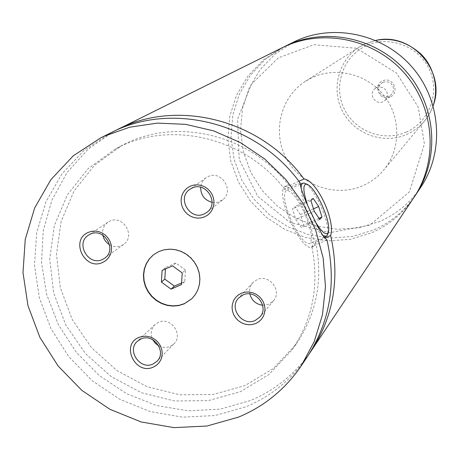 <?xml version="1.0" encoding="UTF-8"?>
<svg xmlns="http://www.w3.org/2000/svg" width="460" height="460" viewBox="0 0 460 460"><rect width="100%" height="100%" fill="white"/><g stroke="black" fill="none" stroke-linecap="round" stroke-linejoin="round"><path stroke-width="0.34" stroke-dasharray="2.3 1.72" d="M283.578 47.058L265.27 59.34L250.269 75.388L239.263 94.38L232.754 115.379L231.006 137.368L234.065 159.292L241.77 180.13L253.73 198.898L269.393 214.734L288.012 226.889L308.735 234.778L330.591 238.015L352.544 236.417L373.549 230.011C390.356 222.64 404.075 211.399 414.707 196.288M282.17 47.742L263.436 59.898L248.015 75.934L236.63 95.024L229.793 116.207L227.798 138.448L230.702 160.684L238.337 181.844L250.32 200.939L266.093 217.074L284.895 229.482L305.854 237.561L327.98 240.908L350.215 239.332L371.49 232.863C388.93 225.21 403.052 213.452 413.845 197.593M191.946 298.626L195.58 294.302L198.156 289.403L199.68 284.021L200.088 278.369L199.364 272.676L197.535 267.174L194.672 262.085L190.888 257.611L186.34 253.937L181.211 251.212L175.708 249.538L170.05 248.992L164.479 249.584L159.2 251.292L153.445 254.805M305.963 183.839C310.281 187.007 314.933 193.752 319.918 204.073C326.077 217.735 328.664 227.815 327.687 234.324M322.897 235.583C318.671 232.403 314.082 225.716 309.143 215.521C304.1 204.516 301.398 195.477 301.041 188.41M307.32 204.361L311.409 214.274L316.118 223.083M303.652 211.243C296.372 196.667 290.519 189.773 286.108 190.561C282.716 194.827 284.792 205.608 292.336 222.904C299.776 237.67 305.635 244.53 309.913 243.489C313.179 238.935 311.092 228.189 303.652 211.243M326.985 239.959L311.834 246.543L313.565 246.422L315.681 242.052L324.754 238.102M304.428 210.439C312.921 229.776 315.307 242.058 311.587 247.284C306.711 248.498 300.018 240.66 291.502 223.773C282.871 203.975 280.496 191.647 284.378 186.794C289.438 185.915 296.119 193.798 304.428 210.439M298.897 181.286L289.047 185.673L286.333 185.92L284.866 189.486L299.995 182.746M390.109 97.048C380.029 102.085 372.151 85.198 382.588 80.902C392.69 75.82 400.574 92.788 390.109 97.048M382.973 82.323L385.888 81.662L388.844 82.208L391.368 83.875L393.053 86.388L393.628 89.349L392.995 92.276L391.259 94.697L389.327 95.979L386.365 96.634L383.37 96.042L380.834 94.311L379.184 91.718L378.695 88.699L379.442 85.755L381.311 83.375L382.973 82.323M376.579 87.693L379.563 87.015L382.599 87.578L385.187 89.286L386.917 91.868L387.504 94.904L386.86 97.905L385.083 100.383L383.105 101.695C375.492 105.581 368.08 93.943 374.877 88.768L376.579 87.693M158.792 345.885L162.788 347.283L166.928 347.375L170.073 346.506L173.909 343.873C183.793 334.725 170.574 316.325 158.43 322.339L154.98 324.61C150.938 328.94 150.19 333.983 152.743 339.721M262.625 305.239L268.83 304.244L273.481 300.794C282.584 291.002 269.175 273.66 257.111 279.628L252.914 282.595C250.09 285.815 249.078 289.599 249.866 293.952M212.066 202.342L214.935 202.59L217.764 202.21L222.605 199.824C234.79 191.049 221.467 169.74 208.075 176.611L205.327 178.313L202.693 181.251L201.313 184.126L200.658 187.277M109.56 244.766C113.511 246.986 117.478 247.267 121.469 245.617L123.625 244.363C136.039 236.204 122.964 214.417 109.71 221.214L108.025 222.145C103.736 225.308 101.999 229.649 102.821 235.175M312.265 77.556L305.595 81.196C280.312 97.1 271.894 132.583 286.661 158.987C301.122 185.552 335.76 197.8 362.952 185.667C371.053 182.062 377.959 176.864 383.68 170.062C400.763 149.759 401.172 117.679 384.33 95.979C367.62 74.175 336.375 66.303 312.265 77.556M293.348 42.193L275.178 53.975L260.21 69.517L249.147 88.021L242.495 108.554L240.528 130.111L243.317 151.656L250.694 172.161L262.298 190.658L277.57 206.281L295.791 218.287L316.1 226.09L337.548 229.304L359.105 227.746L379.73 221.455C396.635 214.009 410.32 202.601 420.791 187.22M114.183 131.209L88.09 149.189L66.993 172.615L51.83 200.29L43.234 230.834L41.532 262.781L46.724 294.647L58.512 324.967L76.331 352.36L99.348 375.601L126.523 393.616L156.636 405.559L188.318 410.849L220.104 409.159L250.505 400.493C274.505 390.448 294.158 374.762 309.471 353.452M289.047 185.673C249.728 133.641 174.144 116.414 121.25 145.9L94.49 165.255L74.031 191.021L61.128 221.415L56.494 254.414L60.335 287.885L72.329 319.711L91.678 347.909L117.15 370.72L147.171 386.705L179.871 394.818L213.193 394.473L244.99 385.578L273.177 368.609L295.815 344.557C316.635 314.203 323.259 280.036 315.681 242.052M284.866 189.486C245.059 136.815 168.584 119.358 115.109 149.172L88.055 168.739L67.39 194.798L54.361 225.532L49.703 258.905L53.613 292.755L65.757 324.95L85.341 353.475L111.113 376.562L141.473 392.748L174.541 400.976L208.236 400.648L240.396 391.684L268.893 374.538L291.778 350.227C312.834 319.545 319.516 284.981 311.834 246.543M111.055 132.716L84.013 150.391L61.996 173.782L45.994 201.652L36.702 232.593L34.471 265.104L39.33 297.631L50.985 328.659L68.868 356.77L92.126 380.667L119.703 399.245L150.328 411.614L182.591 417.162L214.992 415.547L245.973 406.772C271.377 396.135 291.91 379.333 307.579 356.362M300.409 214.59L294.86 206.482L292.497 208.823L295.74 219.397L301.34 227.533L303.64 225.066L300.409 214.59L313.478 208.834M313.168 198.386L294.86 206.482M310.925 200.675L292.497 208.823M314.237 211.261L295.74 219.397M319.78 219.454L301.34 227.533M319.016 218.322L303.64 225.066M181.596 282.98L184.765 281.589L185.501 270.02L182.229 272.93M184.765 281.589L181.493 284.579M185.501 270.02L175.852 262.999L165.508 267.57L165.422 268.985M165.508 267.57L162.092 270.451M175.852 262.999L172.511 265.857M406.387 132.02C383.577 142.364 354.47 131.203 343.93 108.261C333.051 85.474 343.327 56.195 366.229 45.764C388.97 34.989 418.755 46.057 429.358 69.431C440.306 92.644 429.347 122.015 406.387 132.02M375.722 40.434L364.947 43.964L359.329 47.035C338.037 60.427 330.757 90.223 343.056 112.326C355.091 134.573 384.169 144.676 407.025 134.355L412.597 131.422L418.951 126.782L423.436 122.36L427.507 117.116L430.681 111.625L433.124 105.76L430.106 112.763L426.041 119.18L383.68 170.062M369.765 225.199L329.734 232.702L289.972 222.41L257.836 196.403L239.223 159.517L237.555 119.082L251.47 84.18L278.3 57.897L313.858 44.706L356.483 48.26L396.422 72.95L418.243 107.117L424.413 143.928L409.4 191.866L369.765 225.199M300.121 184.322L286.108 190.561M326.479 236.279L325.95 236.509M324.116 237.308L309.913 243.489M286.333 185.92L284.378 186.794M313.565 246.428L311.587 247.284M385.083 100.383L391.259 94.697M374.877 88.768L381.311 83.375M154.98 324.61L137.31 341.343M173.909 343.873L156.94 361.33M252.914 282.595L238.648 298.022M273.481 300.794L259.992 316.917M205.959 177.83L189.825 189.353M222.605 199.824L207.115 212.181M108.025 222.145L88.498 235.135M123.625 244.363L104.69 258.175M305.595 81.196L359.329 47.035L364.952 43.964L375.716 40.428M121.25 145.9L115.109 149.172M295.815 344.557L291.778 350.227"/><path stroke-width="0.69" d="M414.707 196.288L415.581 195C439.933 158.913 436.563 106.622 406.968 72.358C377.522 37.961 326.284 26.766 286.913 45.413L283.578 47.058M309.471 353.452L413.845 197.593C438.604 160.919 434.872 107.634 404.397 73.117C374.084 38.456 321.724 27.905 282.17 47.742L114.183 131.209M158.97 251.476L153.329 254.897L149.304 258.905L146.234 263.712L144.256 269.106L143.439 274.856L143.83 280.726L145.4 286.459L148.08 291.812L151.765 296.568L156.291 300.518L161.471 303.497L167.083 305.377L172.897 306.084L178.658 305.578L184.126 303.876L191.843 298.73L195.368 294.509L197.944 289.604L199.467 284.222L199.876 278.57L199.151 272.872L197.323 267.369L194.453 262.275L190.67 257.801L186.122 254.127L180.987 251.396L175.484 249.722L169.826 249.176L164.249 249.768L158.97 251.476M153.445 254.805L149.454 258.83L146.418 263.637L144.463 269.031L143.675 274.769L144.083 280.623L145.665 286.339L148.356 291.674L152.041 296.412L156.567 300.34L161.742 303.307L167.342 305.175L173.138 305.871L178.888 305.365L184.345 303.669L191.946 298.626M327.687 234.324L326.479 236.279L322.897 235.583M301.041 188.41L301.294 185.392L302.18 183.552L303.905 182.971L305.963 183.839M316.118 223.083C322.161 232.536 326.226 235.692 328.313 232.559C329.808 227.01 327.491 217.379 321.362 203.671C315.583 191.883 310.632 185.351 306.498 184.063C302.772 184.535 303.048 191.302 307.32 204.361M324.754 238.102L330.654 235.537C335.673 220.455 316.532 179.785 304.002 179.009L298.897 181.286M100.82 137.799L111.055 132.716C171.752 101.079 256.898 122.774 299.995 182.746C301.018 189.905 305.055 200.566 312.098 214.716C318.447 228.936 323.409 237.348 326.985 239.959C336.565 282.693 330.096 321.488 307.579 356.362L301.219 365.861L314.232 341.584L322.431 314.916L325.473 286.775L323.202 258.152L315.652 230.069L303.065 203.55L285.884 179.567L264.73 158.993L240.367 142.571L213.699 130.893L185.696 124.338L157.366 123.107L129.72 127.196L103.724 136.396L100.82 137.799L73.301 155.796L50.905 179.613L34.649 207.995L25.231 239.51L23 272.619L27.985 305.75L39.888 337.358L58.121 365.999L81.823 390.356L109.911 409.302L141.099 421.941L173.955 427.627L206.948 426.029L238.498 417.128C264.362 406.329 285.269 389.24 301.219 365.861M139.018 337.393C120.342 344.62 135.355 375.613 153.358 367.086L156.371 365.361L158.873 362.969L160.741 360.042L161.88 356.718L162.23 353.165L161.776 349.565L160.54 346.098L158.585 342.941L156.003 340.25L152.927 338.163L149.517 336.783L145.941 336.185L142.381 336.392L139.018 337.393M152.973 364.044L156.94 361.33C167.147 351.877 153.433 332.798 140.875 338.997L137.31 341.343C126.534 350.56 140.15 370.283 152.973 364.044M152.743 339.721L155.296 343.269L158.792 345.885M241.276 293.25L238.165 295.05L235.577 297.516L233.64 300.529L232.444 303.928L232.058 307.55L232.495 311.207L233.732 314.726L235.704 317.923L238.32 320.649L241.442 322.759L244.921 324.15L248.584 324.754L252.241 324.541L255.72 323.518L258.836 321.73L261.441 319.28L263.396 316.273L264.603 312.869L265.012 309.241L264.58 305.566L263.35 302.03L261.366 298.81L258.738 296.073L255.599 293.957L252.097 292.571L248.423 291.973L244.755 292.203L241.276 293.25M255.173 320.482L259.992 316.917C269.405 306.791 255.484 288.788 242.995 294.952L238.648 298.022C228.534 307.918 242.368 326.715 255.173 320.482M249.866 293.952C251.672 300.495 255.921 304.255 262.625 305.239M190.204 186.196L187.105 188.071L184.535 190.612L182.614 193.695L181.441 197.167L181.073 200.853L181.527 204.568L182.781 208.127L184.77 211.353L187.398 214.09L190.526 216.194L194.011 217.563L197.673 218.126L201.325 217.862L204.792 216.781L207.897 214.923L210.484 212.399L212.422 209.317L213.618 205.844L213.998 202.147L213.555 198.415L212.302 194.839L210.306 191.596L207.661 188.847L204.51 186.737L201.008 185.368L197.334 184.811L193.671 185.092L190.204 186.196M204.32 213.883L207.115 212.181C219.725 203.101 205.884 180.981 192.015 188.088L189.825 189.353C176.445 198.013 190.089 221.064 204.32 213.883M200.658 187.277C200.709 195.132 204.51 200.157 212.066 202.342M88.291 232.386C69.678 239.97 84.841 271.279 102.781 262.378L105.777 260.584L108.261 258.123L110.112 255.122L111.234 251.729L111.567 248.118L111.096 244.467L109.842 240.959L107.87 237.774L105.277 235.071L102.195 232.99L98.779 231.633L95.203 231.069L91.649 231.322L88.291 232.386M102.459 259.469L104.69 258.175C117.524 249.745 103.948 227.154 90.24 234.169L88.498 235.135C75.066 243.213 88.464 266.524 102.459 259.469M102.821 235.175L103.874 238.441L105.167 240.683L107.479 243.254L109.56 244.766M415.581 195L420.791 187.22C444.578 151.961 441.307 100.93 412.447 67.511C383.726 33.959 333.718 23.052 295.257 41.273L284.964 46.356M304.002 179.009C261.441 119.761 177.295 98.354 117.254 129.634M311.426 350.606C333.701 316.118 340.107 277.765 330.654 235.537M313.168 198.386L310.925 200.675L314.237 211.261L319.78 219.454L321.96 217.034L318.659 206.552L313.168 198.386M318.659 206.552L313.478 208.834M321.96 217.034L319.016 218.322M181.493 284.579L182.229 272.93L172.511 265.857L162.092 270.451L161.391 282.083L171.068 289.139L181.493 284.579M165.422 268.985L164.801 279.116L174.415 286.12L181.596 282.98M174.415 286.12L171.068 289.139M164.801 279.116L161.391 282.083M375.716 40.428C391.581 37.34 406.329 41.613 419.974 53.233C431.463 63.095 440.019 85.02 433.13 105.765C446.476 71.426 411.487 31.608 375.722 40.434M306.498 184.063L303.905 182.971M328.313 232.559L327.382 235.175M302.605 183.212L300.121 184.322M325.95 236.509L324.116 237.308"/></g></svg>
